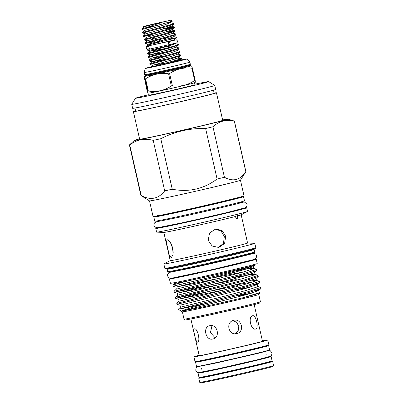 <?xml version="1.0" encoding="UTF-8"?>
<svg xmlns="http://www.w3.org/2000/svg" width="403" height="403" viewBox="0 0 403 403"><rect width="100%" height="100%" fill="white"/><g stroke="black" fill="none" stroke-linecap="round" stroke-linejoin="round"><path stroke-width="0.6" d="M168.394 43.292A1.531 0.786 -103.4 0 0 169.517 44.632A1.531 0.786 -103.4 0 0 169.93 42.99A1.531 0.786 -103.4 0 0 168.807 41.65A1.531 0.786 -103.4 0 0 168.394 43.292M149.07 47.489A1.531 1.531 -74.3 0 1 147.16 49.302A1.531 1.531 -74.3 0 1 146.082 48.169A1.531 1.531 -74.3 0 1 147.992 46.35A1.531 1.531 -74.3 0 1 149.07 47.489M200.21 372.412A37.474 0.66 -12.8 0 0 198.039 373.138L199.017 377.455A37.474 0.66 -12.8 0 0 218.149 373.702A37.474 0.66 -12.8 0 0 272.106 360.851L271.123 356.534A37.474 0.66 -12.8 0 0 268.851 356.816M198.039 373.138A37.474 0.66 -12.8 0 0 217.167 369.385A37.474 0.66 -12.8 0 0 271.123 356.534M202.281 372.055L202.306 372.171A33.096 0.584 -12.8 0 0 219.202 368.856A33.096 0.584 -12.8 0 0 266.857 357.501A33.096 0.584 -12.8 0 0 266.353 357.516M199.747 360.907A37.474 0.66 -12.8 0 0 195.546 362.176L196.528 366.493A37.474 0.66 -12.8 0 0 215.66 362.74A37.474 0.66 -12.8 0 0 269.612 349.89L268.635 345.573A37.474 0.66 -12.8 0 0 264.297 346.242M195.546 362.176A37.474 0.66 -12.8 0 0 214.678 358.423A37.474 0.66 -12.8 0 0 268.635 345.573M199.737 360.861L199.817 361.209A33.096 0.584 -12.8 0 0 216.713 357.894A33.096 0.584 -12.8 0 0 264.363 346.545L264.282 346.192M215.142 337.83L210.462 332.586L211.978 325.705M197.485 342.132C195.873 342.777 192.664 328.672 194.468 328.843C197.546 327.861 200.754 341.971 197.485 342.132L197.52 342.122M212.744 339.014C205.666 340.968 202.457 326.858 209.721 325.73C217.519 323.584 220.743 337.684 212.744 339.014L212.955 338.963M236.828 333.588C228.496 335.946 225.272 321.851 233.811 320.304C241.714 318.017 244.923 332.122 236.828 333.588L236.43 333.669M255.638 329.034C250.983 330.661 247.764 316.562 252.621 315.75C255.94 314.416 259.144 328.526 255.638 329.034L255.573 329.05M233.811 320.304L234.214 320.224M190.886 318.99L199.208 355.617A32.452 0.569 -12.8 0 0 215.776 352.368A32.452 0.569 -12.8 0 0 262.494 341.24L254.172 304.613M199.132 355.28A37.867 0.665 -12.8 0 0 193.929 356.816L195.012 361.602A37.867 0.665 -12.8 0 0 214.346 357.809A37.867 0.665 -12.8 0 0 268.866 344.822L267.778 340.036A37.867 0.665 -12.8 0 0 262.418 340.903M193.929 356.816A37.867 0.665 -12.8 0 0 213.258 353.023A37.867 0.665 -12.8 0 0 267.778 340.036M203.354 376.79L203.439 377.153A33.096 0.584 -12.8 0 0 220.335 373.838A33.096 0.584 -12.8 0 0 267.985 362.488L267.904 362.126M203.364 376.835A37.867 0.665 -12.8 0 0 198.785 378.205L199.722 382.326A37.867 0.665 -12.8 0 0 199.732 382.336L200.548 382.85A37.187 0.655 -12.8 0 0 219.519 379.117A37.187 0.655 -12.8 0 0 273.058 366.377L273.572 365.561A37.867 0.665 -12.8 0 0 273.572 365.546L272.64 361.431A37.867 0.665 -12.8 0 0 267.914 362.171M199.732 382.336A37.867 0.665 -12.8 0 0 219.056 378.533A37.867 0.665 -12.8 0 0 273.572 365.561M198.785 378.205A37.867 0.665 -12.8 0 0 218.119 374.417A37.867 0.665 -12.8 0 0 272.64 361.431M174.172 59.246L181.31 58.375L179.471 59.306L150.631 67.225A16.014 0.282 167.2 0 0 158.717 65.608A16.014 0.282 167.2 0 0 160.651 65.185L174.207 61.548L181.476 59.125L181.385 58.43M175.315 43.544L178.141 44.421L178.307 45.176L171.038 47.594L147.523 53.926L147.387 53.307L155.422 51.121C166.444 48.305 181.557 44.179 177.763 44.385L175.013 43.509C178.6 43.121 165.356 46.552 155.613 48.874L147.715 50.748L149.448 49.146L174.952 43.343L175.35 43.695L169.27 45.806L149.553 51.302L147.387 53.307M176.111 47.035L179.003 47.947L177.098 48.844L148.178 56.798L148.314 57.417L171.834 51.085L179.103 48.662L179.008 47.967M176.902 50.521L179.793 51.438L177.889 52.33L148.974 60.284L149.11 60.903L172.625 54.571L179.894 52.148L179.803 51.453M177.693 54.007L180.594 54.939L178.68 55.816L149.765 63.775L149.901 64.389L173.416 58.057L180.685 55.639L180.594 54.939M170.046 46.098L166.227 46.793A16.014 0.282 167.2 0 1 170.016 45.962M170.837 49.589L165.663 50.531M179.103 48.662L176.932 50.672L170.857 52.778L151.14 58.274L148.314 57.417M180.685 55.639L178.519 57.649L172.439 59.755L152.727 65.251L149.901 64.389M174.192 40.018L148.687 45.811L149.034 47.347M176.675 37.721L174.177 40.038L167.814 41.68L148.712 45.821L146.949 45.272L175.572 38.073A16.014 0.282 167.2 0 0 176.675 37.721A16.014 0.282 167.2 0 0 176.68 37.711L175.572 38.073M168.459 39.126L172.806 38.406L172.303 39.02M141.836 28.905L141.977 29.515L160.414 24.578A16.014 0.282 167.2 0 1 149.926 26.93A16.014 0.282 167.2 0 1 145.11 27.948L141.836 28.9L144.007 26.885L150.737 24.956L143.04 26.487L170.943 20.15L150.737 24.956M166.58 22.961L170.56 22.618L173.456 23.535L171.547 24.427L142.632 32.381L142.768 33.001L166.283 26.669L173.557 24.251L173.461 23.55M167.038 27.857L174.177 26.986L172.343 27.918L143.428 35.872L143.564 36.492L167.079 30.16L174.348 27.736L174.252 27.041M173.235 27.595L166.263 28.628M167.829 31.343L174.973 30.472L173.134 31.404L144.219 39.358L144.355 39.978L167.87 33.645L175.139 31.222L175.048 30.527M174.031 31.081L167.054 32.119M167.708 34.996L168.625 34.834M175.139 31.222L172.973 33.232L175.839 34.013L173.925 34.89L145.009 42.844L145.145 43.464L168.661 37.131L175.93 34.713L175.839 34.013M145.599 33.882L142.768 33.001M151.583 35.031L143.569 36.492L146.39 37.368M153.17 42.008L145.156 43.469L147.977 44.345M145.11 27.948L161.875 22.457M170.943 20.15L172.368 21.127L160.414 24.578M143.372 26.472L142.979 26.588L144.017 26.905M153.115 24.336L148.853 25.172L152.797 24.15L165.124 21.475L153.115 24.336M156.087 42.028L156.183 42.456L159.749 41.685L159.296 39.675M154.974 37.116L155.623 39.993M154.545 42.436L154.218 41M153.755 38.95L153.427 37.514M152.964 35.459L152.636 34.028M153.336 37.539L153.664 38.975M191.909 68.248A27.767 0.489 -12.8 0 0 192.16 68.183A27.767 0.489 -12.8 0 0 192.402 68.122L195.173 80.313A27.767 0.489 167.2 0 1 194.931 80.378A27.767 0.489 167.2 0 1 194.679 80.444L191.909 68.248C183.849 67.195 176.413 68.968 169.608 73.568L172.378 85.763C180.463 86.917 187.899 85.144 194.679 80.444M195.173 80.313L195.339 82.247L194.463 82.761A23.419 0.413 167.2 0 1 191.747 83.557A23.419 0.413 167.2 0 1 166.822 89.426A23.419 0.413 167.2 0 1 148.878 93.118L147.921 93.038L147.785 91.103L145.015 78.907L144.163 76.726L147.08 90.776L147.921 93.038M172.378 85.763A27.767 0.489 167.2 0 1 171.335 86L168.565 73.804C160.283 72.641 152.611 74.308 145.559 78.802L148.329 90.997C156.636 92.257 164.308 90.594 171.335 86M148.329 90.997A27.767 0.489 167.2 0 1 147.785 91.103M145.015 78.907A27.767 0.489 -12.8 0 0 145.559 78.802M168.565 73.804A27.767 0.489 -12.8 0 0 169.608 73.568M189.858 62.122A23.455 0.413 -12.8 0 1 187.098 62.954A23.455 0.413 -12.8 0 1 161.407 68.999A23.455 0.413 -12.8 0 1 144.113 72.515L144.601 74.676A23.455 0.413 -12.8 0 0 144.637 74.691A23.455 0.413 -12.8 0 0 162.469 71.029A23.455 0.413 -12.8 0 0 187.586 65.115A23.455 0.413 -12.8 0 0 190.322 64.309A23.455 0.413 -12.8 0 0 190.347 64.284L189.858 62.122L187.032 58.919A21.409 0.378 -12.8 0 0 180.368 60.158M151.009 66.843A21.409 0.378 -12.8 0 0 147.8 67.654A21.409 0.378 -12.8 0 0 145.276 68.404A21.409 0.378 -12.8 0 0 160.893 65.236A21.409 0.378 -12.8 0 0 184.514 59.679A21.409 0.378 -12.8 0 0 187.032 58.919M194.508 82.736L194.956 84.721A23.419 0.413 167.2 0 1 192.196 85.547A23.419 0.413 167.2 0 1 166.55 91.582A23.419 0.413 167.2 0 1 149.276 95.098L148.828 93.118M157.583 215.832A45.992 0.811 -12.8 0 0 153.835 217.016L154.777 221.171A45.992 0.811 -12.8 0 0 178.257 216.562A45.992 0.811 -12.8 0 0 244.475 200.79L243.528 196.639A45.992 0.811 -12.8 0 0 239.634 197.188M153.835 217.016A45.992 0.811 -12.8 0 0 177.315 212.411A45.992 0.811 -12.8 0 0 243.528 196.639M171.597 278.186A44.511 0.781 -12.8 0 0 169.421 278.936L170.404 283.254A44.511 0.781 -12.8 0 0 193.123 278.795A44.511 0.781 -12.8 0 0 257.21 263.532L256.227 259.215A44.511 0.781 -12.8 0 0 253.94 259.477M169.421 278.936A44.511 0.781 -12.8 0 0 192.145 274.478A44.511 0.781 -12.8 0 0 256.227 259.215M134.924 108.039L135.625 111.122A40.285 0.71 -12.8 0 0 156.193 107.087A40.285 0.71 -12.8 0 0 214.195 93.274L213.494 90.186M260.429 301.797L259.658 303.016A38.154 0.67 167.2 0 1 204.724 316.088A38.154 0.67 167.2 0 1 185.254 319.922L184.03 319.151A39.177 0.69 -12.8 0 0 184.03 319.151A39.177 0.69 -12.8 0 0 204.024 315.217A39.177 0.69 -12.8 0 0 260.429 301.797A39.177 0.69 -12.8 0 0 260.429 301.782L258.771 294.482L259.859 292.754L254.837 294.533L241.77 298.069L201.777 307.182L181.456 311.217C182.01 310.537 188.256 308.532 200.18 305.197L248.263 292.664L260.403 288.85L261.053 288.372L260.832 287.41L257.693 286.382M240.465 180.227L244.011 195.833A46.637 0.821 -12.8 0 1 176.862 211.827A46.637 0.821 -12.8 0 1 153.049 216.497L149.503 200.89A46.637 0.821 -12.8 0 0 173.315 196.216A46.637 0.821 -12.8 0 0 240.46 180.237L245.875 171.638A53.826 0.947 167.2 0 1 245.875 171.638A53.826 0.947 167.2 0 1 245.8 171.693C240.173 180.161 233.045 182.02 224.431 177.28A53.826 0.947 167.2 0 1 217.091 179.028C203.686 189.022 188.74 192.427 172.252 189.234A53.826 0.947 167.2 0 1 168.383 190.075A53.826 0.947 167.2 0 1 164.681 190.876C158.384 199.017 150.561 200.558 141.211 195.5A53.826 0.947 167.2 0 1 140.914 195.485A53.826 0.947 167.2 0 1 140.904 195.47L129.428 144.959A53.826 0.947 -12.8 0 0 129.741 144.994C136.647 139.624 144.47 138.083 153.205 140.37A53.826 0.947 -12.8 0 0 156.908 139.569A53.826 0.947 -12.8 0 0 160.777 138.728C174.771 131.509 189.717 128.104 205.616 128.522A53.826 0.947 -12.8 0 0 212.955 126.769C219.212 121.071 226.335 119.212 234.324 121.187A53.826 0.947 -12.8 0 0 234.405 121.112A53.826 0.947 -12.8 0 0 234.375 121.086L227.972 119.107A48.017 0.846 -12.8 0 0 222.612 119.953M153.205 140.37L164.681 190.876M139.559 138.818A48.017 0.846 -12.8 0 0 134.365 140.375A48.017 0.846 -12.8 0 0 158.863 135.594A48.017 0.846 -12.8 0 0 205.822 124.905A48.017 0.846 -12.8 0 0 227.972 119.107M135.574 110.885A42.587 0.751 -12.8 0 0 133.383 111.631L139.645 139.201A42.587 0.751 -12.8 0 0 161.386 134.934A42.587 0.751 -12.8 0 0 222.698 120.331L216.436 92.761A42.587 0.751 -12.8 0 0 214.139 93.038M133.383 111.631A42.587 0.751 -12.8 0 0 155.125 107.364A42.587 0.751 -12.8 0 0 216.436 92.761M149.165 94.594A37.474 0.66 -12.8 0 0 135.579 98.196A37.474 0.66 -12.8 0 0 154.707 94.458A37.474 0.66 -12.8 0 0 208.653 81.592A37.474 0.66 -12.8 0 0 194.845 84.217M208.653 81.592L214.769 85.446A42.587 0.751 167.2 0 1 214.774 85.456A42.587 0.751 167.2 0 1 153.462 100.06A42.587 0.751 167.2 0 1 131.726 104.327A42.587 0.751 167.2 0 1 131.726 104.312L135.579 98.196M239.679 196.891L239.412 197.576A41.766 0.735 167.2 0 1 179.275 211.897A41.766 0.735 167.2 0 1 157.951 216.084L157.412 215.58M206.532 303.404A42.753 0.751 -12.8 0 1 199.908 304.854A42.753 0.751 -12.8 0 1 179.254 309.051L178.257 309.252L182.373 311.846A39.177 0.69 -12.8 0 0 202.361 307.912A39.177 0.69 -12.8 0 0 258.766 294.487M236.254 279.576L174.247 292.256L221.04 280.669L244.153 274.584L256.293 270.771L256.948 270.292L256.726 269.33L253.588 268.302L249.81 268.534L235.367 270.947M243.593 271.944L213.494 277.778M256.872 270.438L254.031 272.891L242.671 276.498L221.04 282.236L177.249 293.183L174.247 292.256L174.025 291.288L243.936 273.617L256.726 269.33M179.254 309.051L248.041 291.696L260.832 287.41M237.624 285.601L175.617 298.28L245.523 280.609L258.237 276.463L256.006 278.458L256.459 280.453L255.85 280.911L244.495 284.518L222.864 290.256L179.073 301.197L176.766 303.338L176.982 304.305L223.781 292.724L246.893 286.634L259.033 282.825L259.683 282.347L259.467 281.385L256.323 280.352L248.923 281.118M176.766 303.338L246.671 285.672L259.467 281.385M253.492 281.808L233.448 285.395M258.237 276.463L257.965 275.259L254.958 274.327L251.175 274.559L231.755 277.914M255.93 278.604L244.042 282.523L178.62 299.207L175.612 298.28L175.396 297.313L245.301 279.642L258.096 275.355M236.032 278.609L232.078 279.37M166.575 268.725L167.109 269.224L167.658 271.652A44.612 0.786 -12.8 0 0 167.668 271.662L168.484 272.176A43.932 0.771 -12.8 0 0 190.901 267.763A43.932 0.771 -12.8 0 0 254.147 252.711L254.661 251.9A44.612 0.786 -12.8 0 0 254.666 251.885L254.117 249.457L254.379 248.777M167.668 271.662A44.612 0.786 -12.8 0 0 190.438 267.184A44.612 0.786 -12.8 0 0 254.661 251.9M170.232 260.6L163.93 263.92A46.637 0.821 -12.8 0 0 163.84 263.995L164.832 268.348A46.637 0.821 -12.8 0 0 164.842 268.358L165.658 268.872A45.957 0.811 -12.8 0 0 189.108 264.257A45.957 0.811 -12.8 0 0 255.275 248.51L255.784 247.699A46.637 0.821 -12.8 0 0 255.789 247.679L254.802 243.331A46.637 0.821 -12.8 0 0 254.691 243.301L247.573 243.029M164.842 268.358A46.637 0.821 -12.8 0 0 188.639 263.673A46.637 0.821 -12.8 0 0 255.784 247.699M163.84 263.995A46.637 0.821 -12.8 0 0 187.652 259.325A46.637 0.821 -12.8 0 0 254.802 243.331M163.83 232.41L170.237 260.625A39.655 0.7 -12.8 0 0 190.483 256.651A39.655 0.7 -12.8 0 0 247.578 243.054L241.165 214.839M157.911 227.71A46.637 0.821 -12.8 0 0 155.77 228.456L156.596 232.108A46.637 0.821 -12.8 0 0 156.707 232.138A46.637 0.821 -12.8 0 0 180.408 227.438A46.637 0.821 -12.8 0 0 247.472 211.52A46.637 0.821 -12.8 0 0 247.558 211.444L246.727 207.787A46.637 0.821 -12.8 0 0 244.47 208.044M155.77 228.456A46.637 0.821 -12.8 0 0 179.577 223.781A46.637 0.821 -12.8 0 0 246.727 207.787M239.291 296.054L246.525 294.648M259.064 292.407L259.87 292.744M156.707 232.138L163.915 232.415A39.655 0.7 -12.8 0 0 184.065 228.415A39.655 0.7 -12.8 0 0 235.498 216.476L238.309 215.202L237.397 215.983A39.655 0.7 -12.8 0 0 241.09 214.88L247.472 211.52M208.17 240.319L209.585 232.989L215.716 228.985L222.038 230.521L225.685 236.244L224.607 243.513L218.764 247.472L212.119 245.996L208.17 240.319M237.397 215.983C237.75 217.464 237.664 218.486 237.13 219.041L236.722 218.925M237.13 219.041C236.385 218.824 235.841 217.968 235.498 216.476M214.774 85.456L215.681 89.441A42.587 0.751 167.2 0 1 154.369 104.045A42.587 0.751 167.2 0 1 132.627 108.311L131.726 104.327M175.129 282.543L175.28 283.193A39.741 0.7 -12.8 0 0 195.566 279.214A39.741 0.7 -12.8 0 0 252.782 265.587L252.636 264.932M174.051 277.783L174.071 277.879A39.741 0.7 -12.8 0 0 194.357 273.899A39.741 0.7 -12.8 0 0 251.578 260.273L251.553 260.177M215.056 229.121L220.96 230.939L224.325 236.465L223.484 243.357L218.3 247.502M172.811 247.991L172.998 254.641L171.28 257.789L169.325 255.361L166.379 242.45L167.038 239.543L170.011 241.729L172.811 247.991M173.25 252.308L171.31 243.835M175.26 283.108L173.099 284.856L172.922 286.241L175.884 287.158L221.907 277.748M175.36 283.072C173.23 283.833 177.773 283.032 188.997 280.669A41.816 0.735 -12.8 0 0 229.675 271.531A41.816 0.735 -12.8 0 0 254.505 265.29L252.741 265.401M188.997 280.669L173.109 284.845M173.366 286.15L208.411 277.748C230.214 272.423 252.59 266.579 254.505 265.29M234.667 272.584L230.707 273.345M134.365 140.375L129.444 144.929A53.826 0.947 -12.8 0 0 129.428 144.959M141.211 195.5L129.741 144.994M205.616 128.522L217.091 179.028M172.252 189.234L160.777 138.728M234.324 121.187L245.8 171.693M224.431 177.28L212.955 126.769M253.265 266.408L253.719 268.398L253.114 268.856L241.755 272.463L176.338 289.147L174.025 291.283M254.636 272.433L255.089 274.428L254.479 274.886L243.125 278.488L177.708 295.172L175.396 297.313M234.496 289.964L250.293 287.143M254.142 284.533L257.376 284.488L257.829 286.478L257.22 286.936L245.86 290.543L224.234 296.281L180.443 307.222L178.257 309.252M235.866 295.993L251.663 293.167M255.507 290.558L258.741 290.513L259.194 292.502L258.59 292.961L241.77 298.069M254.625 265.219L252.661 266.867L241.301 270.468L175.884 287.158L176.333 289.147M177.703 295.177L177.249 293.183L223.277 283.772M179.073 301.202L178.62 299.207L224.647 289.797M257.376 284.488L245.407 288.548L179.99 305.237L180.443 307.227M258.741 290.513L246.777 294.578L181.456 311.217M190.12 65.357L190.045 65.014A22.996 0.403 -12.8 0 1 187.335 65.83A22.996 0.403 -12.8 0 1 162.152 71.754A22.996 0.403 -12.8 0 1 145.196 75.205L145.271 75.542A22.996 0.403 -12.8 0 0 162.228 72.092A22.996 0.403 -12.8 0 0 187.41 66.168A22.996 0.403 -12.8 0 0 190.12 65.357L190.705 65.87L191.576 65.936L192.402 68.122M160.651 65.185C173.381 62.389 186.327 59.13 176.625 61.145M153.891 66.293L150.631 67.225M159.392 41.519L157.049 42.053M156.183 42.456L159.749 41.685M159.88 28.422L160.193 29.802M162.57 40.265L162.741 41M163.618 28.845L163.311 27.49M165.829 31.933L166.177 33.464M167.29 33.157L166.635 30.28M165.482 38.013L165.789 39.368M164.585 39.706L164.273 38.34M156.198 38.3L155.875 36.88M152.546 39.267L152.218 37.827M170.56 22.618L164.515 24.88L144.803 30.376L142.632 32.381M174.177 26.986L171.356 26.109L165.311 28.366L145.594 33.862L143.428 35.872M167.522 30.034L172.177 29.746L166.101 31.852L146.385 37.348L144.219 39.358M172.973 33.232L166.892 35.343L147.181 40.839L145.009 42.844M175.93 34.713L173.764 36.723L167.683 38.829L147.972 44.325L146.949 45.272M168.499 38.481L169.416 38.32M173.733 36.572L176.63 37.504M164.837 47.08L166.227 46.793M147.715 50.748L149.563 51.322L162.757 48.985M162.867 48.965L165.215 48.541M178.307 45.176L176.141 47.186L170.061 49.292L150.349 54.788L166.006 52.032M148.974 60.284L151.14 58.274L166.797 55.518M179.894 52.148L177.723 54.158L171.648 56.269L151.931 61.765L167.593 59.004M150.616 67.205L152.727 65.251L168.383 62.495M232.874 320.602L236.742 322.37L238.778 326.38L238.168 330.828L235.045 333.744M190.705 65.87A23.505 0.413 167.2 0 1 187.994 66.717A23.505 0.413 167.2 0 1 161.517 72.938A23.505 0.413 167.2 0 1 144.969 76.263L144.163 76.726M242.238 208.704A42.446 0.746 167.2 0 1 224.854 213.389A42.446 0.746 167.2 0 1 181.526 223.272A42.446 0.746 167.2 0 1 160.213 227.342M167.109 269.224A44.612 0.786 -12.8 0 0 189.884 264.756A44.612 0.786 -12.8 0 0 254.117 249.457M174.212 40.078L176.413 39.847L177.567 41.005C177.154 43.297 176.806 42.622 174.736 43.343L169.517 44.632M147.16 49.302L146.072 48.159C147.105 44.899 147.397 46.829 148.903 45.821M149.679 48.783L148.213 49.196M174.816 40.471L175.426 39.968L168.807 41.65M198.8 366.211L196.251 367.637L195.687 370.181C196.719 372.04 197.732 372.835 198.714 372.563L217.706 368.856L257.98 359.622L270.267 356.307C271.269 356.126 271.834 354.978 271.965 352.852L270.363 350.801L267.441 350.615M267.683 350.822L258.061 353.36L216.421 362.932L198.674 366.503M266.182 354.539L265.975 353.643M265.481 351.471L265.416 351.164M160.505 48.244L159.533 47.922M190.045 65.014L190.322 64.309M144.113 72.515L145.276 68.404M242.772 202.21C243.266 202.513 205.243 211.651 179.048 217.272L156.923 221.715M159.029 220.819L157.321 221.302L154.324 223.015L153.881 225.373L154.767 226.934L157.241 227.771L180.337 223.197L201.429 218.507L226.415 212.678L245.115 207.807L246.974 205.978L247.094 204.185L245.674 202.256L242.223 202.014L240.485 202.311M252.313 253.351L253.306 253.24L255.779 254.091L256.646 255.608L256.172 258.056L253.24 259.698L213.323 269.345L172.338 278.08L168.978 277.874L167.482 275.874L167.608 274.131L169.467 272.292L170.419 271.954M252.333 253.618C252.953 253.865 216.623 262.605 191.591 267.97L170.514 272.206M172.172 271.395L172.711 271.899M240.611 202.865L240.43 202.059M159.155 221.368L158.968 220.562M250.218 254.293L250.49 253.603M184.02 319.141L182.363 311.841M149.513 200.896L140.914 195.485M245.88 171.618L234.405 121.112M259.608 282.488L257.3 284.629M176.988 304.305L179.995 305.237M260.978 288.518L258.666 290.654M145.196 75.205L144.637 74.691M145.271 75.542L144.969 76.263M172.146 29.595L174.973 30.472M172.368 21.127L170.595 22.77M141.982 29.52L144.808 30.396M173.557 24.251L171.386 26.26M174.348 27.736L172.177 29.746M144.36 39.983L147.186 40.859M149.095 47.63L149.442 49.141M150.349 54.788L148.183 56.798M151.931 61.765L149.765 63.775M178.484 57.498L181.31 58.375M181.476 59.125L179.929 60.561M150.354 54.808L147.528 53.931M151.936 61.785L149.115 60.908M201.631 369.203L201.429 368.307M200.936 366.136L200.865 365.828"/></g></svg>
